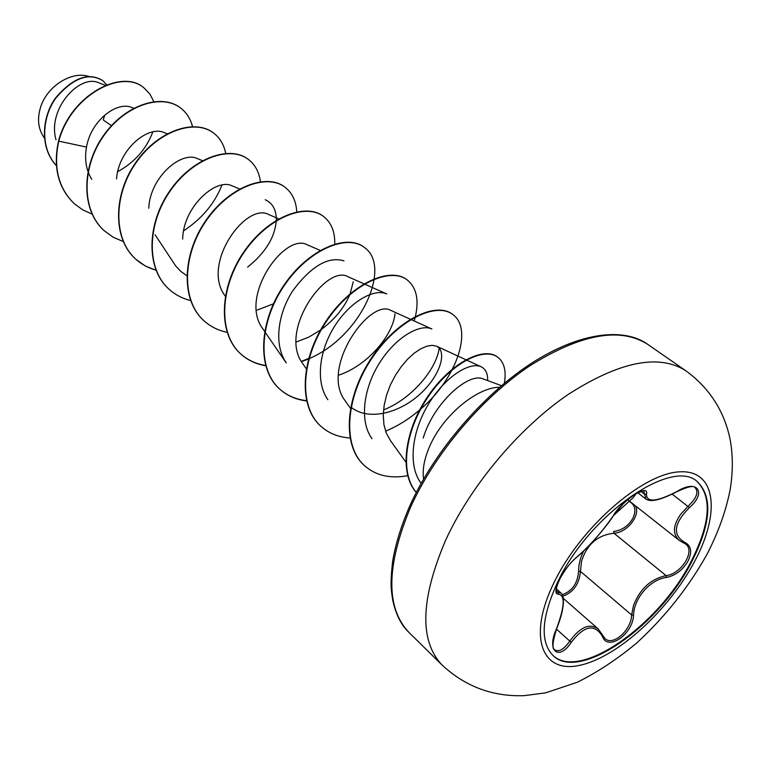 <?xml version="1.0" encoding="UTF-8"?>
<svg xmlns="http://www.w3.org/2000/svg" width="771" height="771" viewBox="0 0 771 771"><rect width="100%" height="100%" fill="white"/><g stroke="black" fill="none" stroke-linecap="round" stroke-linejoin="round"><path stroke-width="1.16" d="M696.945 481.374C712.337 496.659 710.438 523.278 691.25 561.221C659.138 625.011 579.753 681.352 552.855 655.369M558.05 581.267C589.507 514.498 672.023 457.492 697.225 481.586C712.915 496.746 711.103 523.442 691.789 561.645C659.542 625.695 579.725 682.142 553.115 655.61C539.748 641.848 541.396 617.07 558.05 581.267M556.44 628.895C564.642 606.844 565.345 595.299 558.561 594.268C554.735 594.248 555.033 589.381 559.447 579.667C564.864 569.586 570.829 561.905 577.334 556.614C590.403 545.184 602.392 531.566 613.282 515.741C621.696 500.552 649.413 482.762 646.474 494.259C646.628 502.827 656.863 501.873 677.179 491.387C697.389 478.685 707.007 492.457 689.428 507.617C673.777 523.355 672.245 534.958 684.831 542.437C691.259 545.675 692.358 551.834 688.117 560.903C682.817 569.962 675.618 575.484 666.501 577.479C650.387 579.3 633.993 598.007 633.54 615.133C632.981 634.128 607.644 651.736 602.469 636.461C594.643 623.46 584.245 625.435 571.253 642.378C558.753 661.547 546.225 650.878 556.44 628.895L556.479 628.799M684.831 542.437L683.54 542.861L679.386 540.481C672.36 534.149 672.871 525.311 680.938 513.958L688.031 506.316C696.521 498.23 698.902 492.052 695.191 487.773L695.172 487.764M629.223 500.938L628.895 501.227C635.082 504.542 636.451 510.151 633.001 518.073C628.471 525.899 622.024 530.361 613.658 531.479L613.986 533.253C597.641 535.007 586.798 544.413 581.479 561.471L580.457 571.398C579.166 584.177 573.306 592.436 562.869 596.195M604.946 638.504L604.965 638.513C612.81 646.551 631.401 630.148 631.622 614.95L633.521 605.447C639.949 588.89 650.791 578.944 666.067 575.609C681.294 574.144 695.741 550.773 685.564 544.027L679.665 540.654M556.489 591.906L561.057 593.072C563.707 595.096 566.03 605.572 556.556 628.895C552.47 642.339 551.853 649.288 554.715 649.76C558.83 652.353 563.861 649.471 569.808 641.115C580.149 626.968 589.622 622.92 598.229 628.982L602.739 635.352L602.469 636.461M111.438 125.673L103.247 119.977L104.692 115.255M89.06 76.512C71.79 70.547 46.877 86.265 40.545 107.371C37.307 118.108 38.039 127.456 42.742 135.436L44.419 138.154M482.983 378.927C469.096 372.104 433.977 402.125 423.212 438.024M423.597 479.022C422.248 469.51 424.32 458.504 429.823 445.995C442.901 415.608 476.844 387.312 499.589 387.254M98.89 82.863C80.039 73.553 47.05 108.701 56.004 139.753M134.038 108.403L131.918 107.564C117.423 100.779 91.045 120.103 86.516 147.097C84.328 159.26 86.073 169.996 91.759 179.306M164.377 132.699C148.591 124.844 118.58 149.092 116.546 178.872M202.86 160.831L197.521 158.633C181.551 150.538 150.008 177.031 148.745 208.266M232.302 185.975C216.372 177.33 183.113 206.667 182.66 239.087M278.784 218.848L268.944 214.646C246.257 201.501 200.682 264.096 225.219 296.064M307.484 244.947C285.299 231.551 237.94 297.076 263.123 329.198L264.646 331.463M363.96 283.824L348.193 276.818C326.538 263.499 277.396 331.723 303.148 364.182M391.128 310.588C370.157 297.163 319.233 368.605 345.466 401.19L350.448 408.273M351.094 407.233C368.114 421.043 398.617 413.429 419.549 394.54C440.549 375.756 447.325 351.354 436.637 346.227L432.261 345.331L426.874 346.179L420.764 348.791L414.229 353.166L407.57 359.238L401.171 366.774L395.321 375.458L390.357 384.999L386.579 395.06L384.17 405.267L383.264 415.251L383.948 424.676L386.329 433.167L390.309 440.357M420.764 482.829C407.628 464.961 412.051 430.594 428.936 403.387C445.648 376.161 470.156 361.329 481.268 366.823C485.759 369.136 487.879 373.723 487.638 380.585M371.988 438.699C359.141 421.111 363.44 388.092 379.756 362.601C395.966 336.86 420.205 323.425 431.885 328.995L410.876 319.464M439.191 348.135C436.588 368.798 412.119 398.771 383.563 409.902M327.877 399.715C315.3 382.117 319.088 350.304 335 325.613C350.728 301.027 374.494 288.2 386.734 293.944L364.452 284.036M394.983 313.816C392.969 335.289 367.372 365.811 338.45 375.226M286.282 362.842C273.763 345.331 277.483 314.173 292.787 290.734C311.291 266.024 328.359 256.078 343.991 260.877M353.253 281.791L350.15 293.722M349.783 294.647C344.348 307.61 334.913 319.204 321.459 329.41M320.553 330.065L308.708 337.168L296.247 341.977M273.445 303.813L256.502 310.337M265.234 199.718C272.761 203.197 276.442 210.059 276.278 220.313M276.249 220.785C274.89 237.449 265.34 252.878 247.607 267.094M186.813 275.7L180.684 271.305L175.557 265.773L155.116 234.769M86.516 147.097L58.769 141.141C71.26 94.255 122.734 68.792 144.004 87.913L149.853 93.975L153.814 101.599M152.812 131.889C146.336 149.063 134.636 162.324 117.712 171.654M56.418 165.611C40.333 148.649 41.509 118.252 55.695 98.225C73.11 77.89 88.848 72.069 102.919 80.772L106.716 84.877M58.529 140.929C52.9 167.066 58.095 187.931 74.103 203.515L74.344 203.737C58.345 188.153 53.151 167.288 58.769 141.141L58.529 140.929C71.009 94.052 122.473 68.6 143.743 87.721L143.869 87.817M56.418 165.659C40.15 148.793 41.181 118.3 55.358 98.177C72.782 77.726 88.559 71.867 102.678 80.579L102.803 80.676M74.344 203.737L82.728 209.866L92.25 214.184M192.528 126.598C190.495 118.773 186.534 112.595 180.645 108.046C161.881 93.272 124.95 104.885 103.295 136.419C81.398 167.741 81.562 210.801 104.413 230.876L113.202 237.217L123.235 241.554M183.623 230.818C201.848 218.791 214.627 203.544 221.971 185.069M225.691 153.362C223.976 144.736 219.995 137.999 213.74 133.161C195.159 118.493 157.843 130.839 135.696 163.25C113.298 195.439 113.058 239.251 135.995 259.374L145.314 265.985L156.031 270.322M260.415 181.705C259.143 172.116 255.172 164.734 248.522 159.549C230.163 145.035 192.49 158.171 169.813 191.497C146.895 224.612 146.201 269.185 169.196 289.347C175.287 294.792 182.419 298.531 190.591 300.545M296.777 212.16C296.189 201.241 292.305 192.962 285.125 187.324C267.036 172.983 229.006 186.987 205.79 221.287C182.322 255.374 181.127 300.729 204.161 320.909C210.618 326.673 218.251 330.47 227.079 332.311M334.749 244.031C335.019 231.792 331.328 222.646 323.695 216.584C305.933 202.465 267.566 217.412 243.771 252.743C219.735 287.862 217.991 334.026 241.034 354.188C247.886 360.298 256.097 364.143 265.658 365.724M301.548 361.695L308.525 358.92M309.036 358.688C361.069 336.86 392.227 266.583 364.384 247.462C347.017 233.613 308.352 249.582 283.95 286.012C259.307 322.23 256.945 369.213 279.96 389.316C287.265 395.822 296.131 399.677 306.55 400.901M414.181 320.958L415.29 316.958M415.434 316.37C419.125 299.649 416.446 287.554 407.396 280.085C390.483 266.554 351.537 283.651 326.509 321.256C301.239 358.64 298.175 406.452 321.121 426.479C328.938 433.398 338.556 437.234 349.976 437.967M385.596 431.201C397.663 426.122 409.025 419.029 419.675 409.931M420.773 408.977C457.637 377.626 472.854 328.706 452.905 314.616C436.55 301.471 397.364 319.801 371.67 358.65C345.736 397.277 341.9 445.946 364.731 465.838C375.814 475.582 390.145 478.868 407.705 475.697M504.369 383.235C506.393 371.073 504.273 362.466 498.008 357.407C484.188 346.343 450.717 363.237 427.982 397.084C405.035 430.806 399.455 473.086 416.311 492.39M180.51 107.95L180.375 107.844C161.611 93.069 124.68 104.673 103.035 136.207C81.138 167.519 81.312 210.57 104.152 230.645L104.287 230.76M213.596 133.055L213.461 132.949C194.88 118.281 157.563 130.617 135.417 163.018C113.019 195.208 112.788 239 135.725 259.133C141.527 264.337 148.273 268 155.954 270.139M248.378 159.433L248.223 159.327C229.864 144.803 192.191 157.939 169.524 191.256C146.606 224.361 145.921 268.925 168.916 289.096L169.061 289.221M284.971 187.199L284.817 187.083C266.727 172.743 228.698 186.736 205.481 221.036C182.014 255.114 180.828 300.459 203.862 320.64L204.016 320.775M323.531 216.458L323.367 216.333C305.595 202.214 267.238 217.152 243.453 252.474C219.417 287.593 217.673 333.737 240.716 353.899C247.636 360.067 255.924 363.931 265.59 365.483M301.355 361.377L308.66 358.438M364.211 247.327L364.037 247.192C346.671 233.343 307.995 249.303 283.603 285.733C258.969 321.941 256.608 368.904 279.622 389.018C287.005 395.581 295.958 399.445 306.492 400.641M407.204 279.95L407.021 279.806C390.116 266.274 351.171 283.362 326.143 320.948C300.883 358.332 297.828 406.134 320.775 426.161L320.948 426.315M452.712 314.472L452.519 314.327C436.155 301.172 396.969 319.493 371.275 358.322C345.35 396.949 341.524 445.609 364.355 465.501L364.548 465.665M497.796 357.252L497.594 357.089C483.716 345.977 450.052 363.054 427.327 397.113C404.38 431.037 399.079 473.394 416.282 492.457M562.252 594.663C572.121 591.232 577.585 583.454 578.635 571.321C578.568 564.382 580.274 557.606 583.753 550.995M578.635 571.321L580.457 571.398L631.622 614.95L633.54 615.133M635.497 505.882C640.749 515.327 627.083 532.703 613.986 533.253L666.067 575.609L666.501 577.479M645.973 499.049L643.814 491.358C645.067 490.105 642.33 490.954 635.603 493.893C629.396 496.929 616.135 510.238 613.504 515.529L613.62 515.211M613.282 515.741L623.758 503.184L631.208 496.823L635.921 493.903L633.213 497.642L613.504 515.529C606.257 527.268 585.787 550.321 577.093 556.903L576.737 557.086M646.474 494.259L644.421 494.057L641.048 491.426M577.334 556.614L577.093 556.903C570.762 562.107 565.162 569.171 560.315 578.105C557.433 583.994 556.055 588.34 556.199 591.145L556.498 591.906M558.561 594.268L558.088 592.253L556.142 590.547M556.46 629.136L571.253 642.378M602.43 634.967L604.965 638.513M672.206 494.192L689.428 507.617M694.748 561.192C668.949 610.179 617.311 657.518 579.638 665.334C541.647 673.921 527.181 636.547 554.407 581.777C581.093 527.056 642.195 473.905 678.875 471.881C715.98 469.009 721.001 512.195 694.748 561.192M441.985 664.939C419.154 640.759 420.484 598.932 445.975 539.449C471.091 485.142 519.162 428.05 567.784 394.713C619.306 361.599 658.607 353.581 685.679 370.658L647.611 344.28C619.971 326.788 580.64 333.997 529.638 365.926C481.557 398.115 434.574 453.878 410.48 507.414C386.107 566.087 385.606 607.77 408.967 632.461L441.985 664.939C465.164 686.518 492.515 696.753 524.058 695.664L545.511 692.869L577.44 682.229C598.113 671.84 617.928 658.704 636.904 642.812C665.045 616.916 688.368 587.492 706.872 554.561C718.119 532.886 725.858 511.346 730.108 489.932C733.057 472.064 733.048 455.15 730.07 439.181C724.123 410.721 709.32 387.88 685.679 370.658M408.967 632.461C401.277 625.242 395.851 614.468 392.709 600.137C391.398 590.413 389.885 586.278 392.603 561.596C395.407 544.461 401.132 525.909 409.786 505.93C435.278 448.847 488.033 388.902 538.756 358.727C590.403 328.273 628.789 330.547 647.611 344.28M483.003 378.869L501.458 385.664M98.89 82.854L105.454 85.379M164.387 132.66L167.182 133.788M232.322 185.927L239.598 188.972M307.504 244.889L320.167 250.411M264.954 331.915L286.214 362.881M303.119 364.201L306.28 368.75M391.157 310.54L410.355 319.233M436.637 346.227L465.886 359.729M466.436 359.98L481.268 366.823M390.271 440.386L405.816 462.022M556.257 588.832L561.076 593.044M563.312 598.363L598.257 628.953M627.623 499.675L679.386 540.481M637.781 492.717L645.857 499.01M645.982 499.03C650.579 502.47 660.969 499.974 677.14 491.551C687.992 486.53 694.006 485.267 695.191 487.773L695.191 487.773"/></g></svg>
